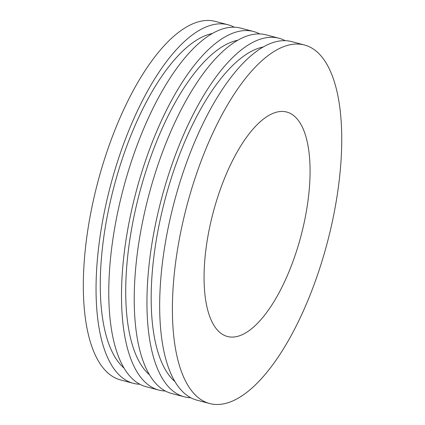 <?xml version="1.0" encoding="UTF-8"?>
<svg xmlns="http://www.w3.org/2000/svg" width="425" height="425" viewBox="0 0 425 425"><rect width="100%" height="100%" fill="white"/><g stroke="black" fill="none" stroke-linecap="round" stroke-linejoin="round"><path stroke-width="0.64" d="M234.345 27.221A185.433 72.595 104.8 0 0 231.471 25.888A185.433 72.595 104.8 0 0 228.177 24.799L215.454 21.431A185.433 72.595 104.8 0 0 97.819 182.107A185.433 72.595 104.8 0 0 120.541 379.939L133.264 383.308A185.433 72.595 104.8 0 0 139.82 384.253M228.177 24.799A185.433 72.595 104.8 0 0 110.543 185.475A185.433 72.595 104.8 0 0 133.264 383.308M212.5 33.474A176.157 68.962 104.8 0 0 114.054 186.405A176.157 68.962 104.8 0 0 123.93 368.013M259.792 33.958A185.433 72.595 104.8 0 0 256.918 32.629A185.433 72.595 104.8 0 0 253.624 31.535L240.901 28.167A185.433 72.595 104.8 0 0 123.266 188.843A185.433 72.595 104.8 0 0 145.988 386.676L158.711 390.044A185.433 72.595 104.8 0 0 165.272 390.989M253.624 31.535A185.433 72.595 104.8 0 0 135.995 192.212A185.433 72.595 104.8 0 0 158.711 390.044M237.947 40.21A176.157 68.962 104.8 0 0 139.501 193.141A176.157 68.962 104.8 0 0 149.382 374.749M285.239 40.694A185.433 72.595 104.8 0 0 282.37 39.366A185.433 72.595 104.8 0 0 279.076 38.271L266.348 34.903A185.433 72.595 104.8 0 0 148.718 195.58A185.433 72.595 104.8 0 0 171.434 393.412L184.163 396.785A185.433 72.595 104.8 0 0 190.719 397.731M279.076 38.271A185.433 72.595 104.8 0 0 161.442 198.948A185.433 72.595 104.8 0 0 184.163 396.785M263.394 46.947A176.157 68.962 104.8 0 0 164.948 199.877A176.157 68.962 104.8 0 0 174.829 381.485M304.523 45.013L291.8 41.645A185.433 72.595 104.8 0 0 174.165 202.321A185.433 72.595 104.8 0 0 196.887 400.153L209.61 403.522A185.433 72.595 104.8 0 0 326.092 247.116A185.433 72.595 104.8 0 0 307.817 46.102A185.433 72.595 104.8 0 0 304.523 45.013A185.433 72.595 104.8 0 0 186.888 205.689A185.433 72.595 104.8 0 0 209.61 403.522M288.835 112.737A116.078 45.443 104.8 0 0 286.774 112.051A116.078 45.443 104.8 0 0 213.137 212.638A116.078 45.443 104.8 0 0 227.359 336.478A116.078 45.443 104.8 0 0 300.273 238.568A116.078 45.443 104.8 0 0 288.835 112.737"/></g></svg>
